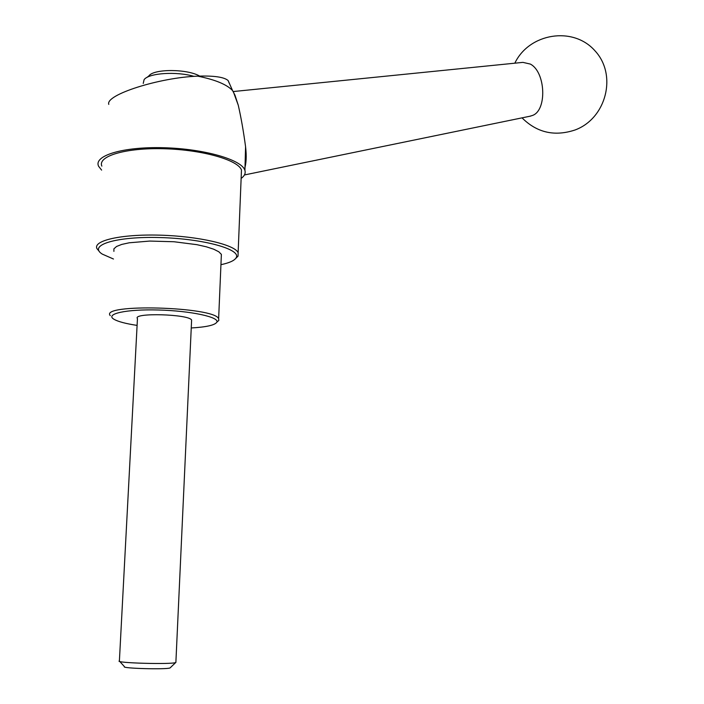 <?xml version="1.0" encoding="UTF-8"?>
<svg xmlns="http://www.w3.org/2000/svg" width="704" height="704" viewBox="0 0 704 704"><rect width="100%" height="100%" fill="white"/><g stroke="black" fill="none" stroke-linecap="round" stroke-linejoin="round"><path stroke-width="1.06" d="M244.42 169.25C246.312 163.662 246.69 156.156 245.573 146.722C243.478 131.19 241.05 117.366 238.269 105.248L234.978 95.19L232.584 90.596C226.926 84.515 215.318 79.702 197.762 76.155C213.937 75.601 224.048 77.053 228.114 80.529L229.266 83.336M197.762 76.155C159.746 77.431 105.01 94.811 108.786 104.403M241.138 178.438C244.499 175.991 245.758 173.325 244.922 170.438C242.246 159.87 204.477 148.799 163.794 147.734C123.059 146.52 93.122 155.707 98.657 166.355L101.614 170.104M241.296 174.442L241.472 170.016C238.163 160.019 202.409 149.75 164.19 148.746C125.919 147.611 97.416 156.094 101.842 166.118M235.629 258.526L238.049 256.133L238.128 252.683C234.705 244.649 198.475 236.183 159.834 235.154C121.132 234.018 92.426 240.671 97.029 248.741L99.158 251.24M220.942 264.686C229.319 262.909 234.379 260.63 236.095 257.849C241.886 249.436 203.773 238.691 159.966 237.556C116.063 236.245 87.789 245.133 102.282 254.109L113.467 259.01M221.267 257.083L221.382 254.382L218.803 251.777L213.699 249.198L206.281 246.787L196.865 244.666L174.002 241.745L149.776 241.067L129.237 242.783L121.713 244.429L116.53 246.488L113.898 248.846L113.898 251.381M216.832 322.203L218.83 320.39L218.636 318.701C214.447 306.645 98.956 303.415 110.29 315.674M191.25 327.967C206.422 327.078 214.958 325.142 216.85 322.168C219.613 317.117 190.696 310.842 158.532 309.998C126.298 309.047 104.553 313.905 114.03 319.29C118.149 321.658 125.84 323.69 137.095 325.398M191.567 321.165L191.611 320.082C189.279 314.09 132.018 312.488 137.456 318.569L119.398 660.88M175.894 662.042L175.718 662.526C171.723 664.602 114.673 663.01 119.284 660.942M170.386 667.63L170.078 667.92C166.725 669.698 120.859 668.422 124.45 666.644L119.742 661.452M233.332 91.538L522.922 62.374L530.306 64.064C545.635 71.87 547.228 110.114 532.646 115.394L529.901 116.239M199.654 76.085C187.352 68.79 153.595 68.684 148.896 75.909L146.925 77.449M194.066 76.375C176.176 71.174 148.632 73.066 144.091 79.675L143.238 83.424M245.573 146.722L244.922 170.438M238.269 105.248L233.209 91.362M238.128 252.683L241.472 170.016M236.095 257.849L238.049 256.133M218.636 318.701L221.382 254.382M216.85 322.168L218.83 320.39M175.877 662.455L191.611 320.082M170.078 667.92L175.718 662.526M530.807 116.054L244.438 174.953M232.584 90.596L228.114 80.529M522.034 117.858C536.923 132.695 554.585 136.743 575.01 129.994C606.232 118.589 617.549 74.985 594.959 50.785C573.126 25.916 529.109 33.132 514.835 63.184"/></g></svg>
